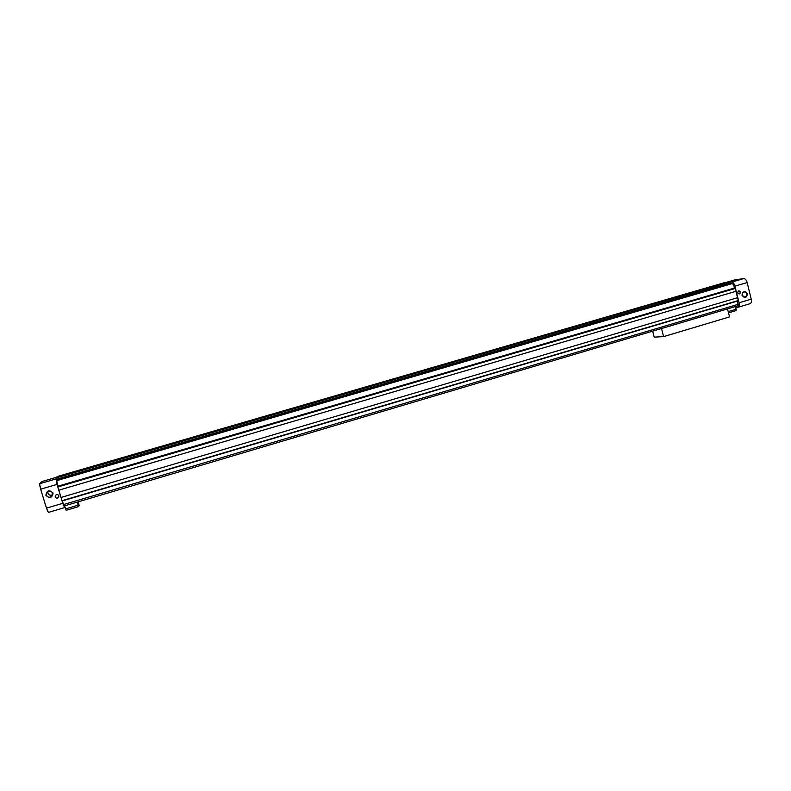 <?xml version="1.0" encoding="UTF-8"?>
<svg xmlns="http://www.w3.org/2000/svg" width="791" height="791" viewBox="0 0 791 791"><rect width="100%" height="100%" fill="white"/><g stroke="black" fill="none" stroke-linecap="round" stroke-linejoin="round"><path stroke-width="1.19" d="M77.834 502.888L78.457 505.311L77.834 502.888M77.162 502.147L78.665 506.566L79.169 505.548L78.2 501.83M78.052 502.443L78.685 504.866L78.052 502.443M735.778 306.433L736.045 310.596L728.57 312.831M736.441 309.133L728.264 311.565M734.74 279.915L743.787 278.58C745.251 278.64 746.368 279.965 747.159 282.565L751.223 299.166C751.697 301.589 751.351 303.082 750.184 303.655L749.947 303.695M730.281 281.675L55.924 478.001L728.808 281.883L731.626 282.12C733.059 282.189 734.167 283.524 734.958 286.134L739.051 302.775C739.536 305.197 739.199 306.69 738.052 307.264L736.035 307.481M730.241 282.318L730.212 282.951L56.418 479.316L58.089 486.89M58.089 486.87L734.256 288.764L734.226 288.122C734.285 285.62 733.544 284.137 732.001 283.662L730.716 283.84L730.212 282.951M735.353 288.438L736.055 291.276L58.811 490.183L57.832 486.969L735.353 288.438M735.897 291.315L738.319 300.511L62.014 500.673L58.85 490.173M737.41 301.074L62.341 500.911L63.972 506.062L738.29 305.692L737.271 300.827M740.554 291.958L739.318 293.955C737.469 293.253 737.291 292.205 738.784 290.831L740.554 291.958M742.067 295.35C744.796 298.612 746.585 298.088 747.446 293.758C744.717 290.485 742.927 291.019 742.067 295.35M55.924 478.001L56.418 479.316M64.585 505.874L66.128 510.314L78.665 506.566M78.082 505.182L65.515 508.929M737.627 297.683L61.036 497.46M725.505 282.347L57.061 476.597L725.545 282.525L56.982 477.448M56.171 478.664L57.001 484.408L62.776 503.313L64.605 507.604L64.941 507.051M41.557 481.66L39.629 483.726L40.648 489.184L46.461 508.148L48.419 512.39M45.492 504.974L47.668 511.431M39.619 484.923L41.498 491.953M742.195 295.27L744.815 297.287C747.792 295.132 747.614 293.323 744.291 291.859C742.66 292.284 741.958 293.421 742.195 295.27M738.962 290.791C740.87 291.632 740.989 292.68 739.298 293.955M47.865 491.438L47.885 493.06C48.904 495.146 50.525 495.7 52.75 494.731M46.333 495.067C47.925 497.668 49.892 497.925 52.255 495.838C52.859 491.379 51.059 490.202 46.847 492.318L46.333 495.067M45.858 495.245C49.606 498.864 52.008 498.152 53.096 493.119C49.358 489.491 46.946 490.202 45.858 495.245M58.653 497.341C56.22 498.696 55.152 498.043 55.429 495.393L55.439 495.384M55.182 496.936C56.131 498.478 57.298 498.607 58.663 497.331L58.88 495.848C57.951 494.316 56.794 494.177 55.419 495.413L55.182 496.936M727.473 308.905L729.579 316.894L663.58 336.63L654.197 337.124L652.674 331.132M727.601 308.895L661.533 328.522L663.58 336.63M751.223 299.166L739.051 302.775M747.159 282.565L734.958 286.134M743.787 278.58L731.626 282.12M735.057 279.826L725.545 282.595L734.888 279.866M738.379 304.268L63.428 504.609M734.226 288.122L57.852 486.208M732.001 283.662L56.458 480.72M730.716 283.84L56.685 480.424M41.478 481.679L56.883 477.191L41.518 481.66M39.629 483.726L55.924 478.97M40.648 489.184L57.001 484.408M46.461 508.148L62.776 503.313M738.052 307.264L750.184 303.655M64.605 507.604L48.37 512.43"/></g></svg>
